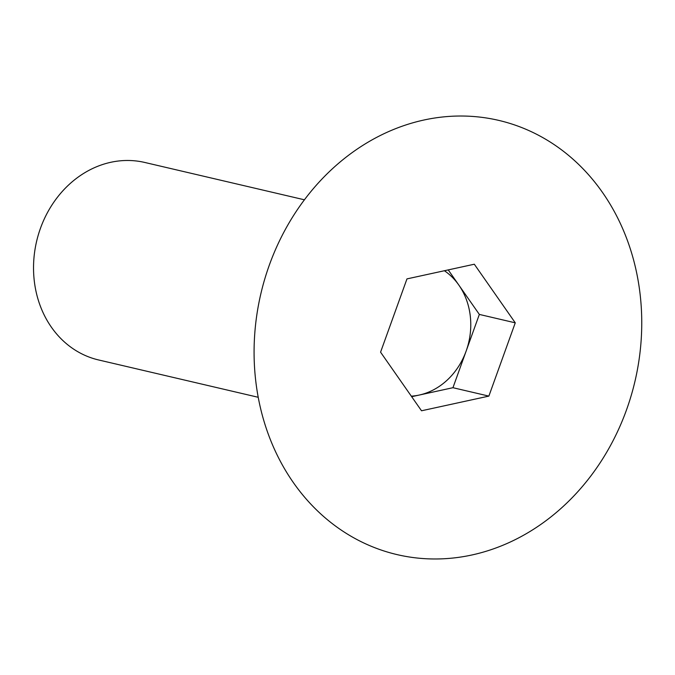 <?xml version="1.0" encoding="UTF-8"?>
<svg xmlns="http://www.w3.org/2000/svg" width="675" height="675" viewBox="0 0 675 675"><rect width="100%" height="100%" fill="white"/><g stroke="black" fill="none" stroke-linecap="round" stroke-linejoin="round"><path stroke-width="1.01" d="M304.408 199.792L144.787 162.464A101.419 87.379 103.2 0 0 110.776 162.295A101.419 87.379 103.2 0 0 33.75 260.786A101.419 87.379 103.2 0 0 98.601 359.961L258.221 397.288M471.926 554.977A222.969 192.113 -76.8 0 1 255.572 379.409A222.969 192.113 -76.8 0 1 423.908 120.023A222.969 192.113 -76.8 0 1 640.263 295.591A222.969 192.113 -76.8 0 1 471.926 554.977M411.683 396.698L419.276 395.044A67.61 58.253 103.2 0 0 466.147 351.067A67.61 58.253 103.2 0 0 458.865 285.12A67.61 58.253 103.2 0 0 444.395 270.734M380.573 352.173L406.966 278.893L474.314 264.22L515.261 322.827L488.869 396.107L421.521 410.78L380.573 352.173M411.303 396.157A67.61 58.253 103.2 0 0 419.276 395.044L452.95 387.703L488.869 396.107M452.95 387.703L479.343 314.423L515.261 322.827M479.343 314.423L448.234 269.899"/></g></svg>
